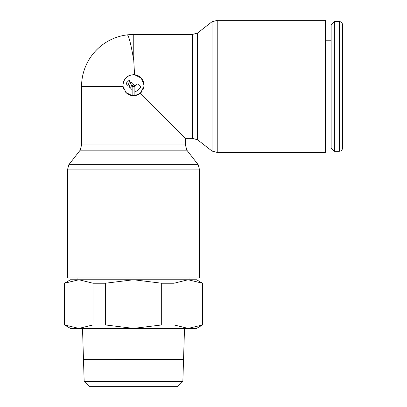 <?xml version="1.0" encoding="UTF-8"?>
<svg xmlns="http://www.w3.org/2000/svg" width="407" height="407" viewBox="0 0 407 407"><rect width="100%" height="100%" fill="white"/><g stroke="black" fill="none" stroke-linecap="round" stroke-linejoin="round"><path stroke-width="0.61" d="M339.301 21.551C341.269 21.744 342.353 22.823 342.541 24.791L342.541 148.016C342.353 149.985 341.269 151.063 339.301 151.256L334.376 151.256L331.135 148.016L331.135 24.791L334.376 21.551L339.301 21.551L339.301 151.256M334.376 21.551L334.376 151.256M325.31 40.766L331.135 40.766M331.135 132.041L325.31 132.041M133.75 34.463A51.943 51.943 0 0 0 127.193 34.88A51.943 3.856 82.9 0 1 127.193 34.88A51.943 3.856 82.9 0 1 133.511 58.99A51.943 3.856 82.9 0 1 133.75 60.404L133.75 34.463L192.302 34.463L197.497 33.069L212.027 21.744L217.221 20.35L325.31 20.35L325.31 152.457L217.221 152.457L212.027 151.068L197.497 139.738L192.302 138.344L185.455 138.344L185.455 144.984L81.568 144.984L81.568 86.437L123.077 86.437L123.006 85.205A10.511 10.511 0 0 1 129.492 75.493M212.027 21.744L212.027 151.068M197.497 33.069L197.497 139.738M185.455 144.984L186.849 150.178L198.173 164.708L199.567 169.902L199.567 277.991L67.46 277.991L67.46 169.902L68.849 164.708L80.179 150.178L81.568 144.984M198.173 164.708L68.849 164.708M186.849 150.178L80.179 150.178M134.575 74.751L141.305 78.154L144.022 85.205L143.951 86.406L140.39 93.147L185.455 138.344M140.39 93.147L134.88 95.625L134.88 86.437A1.369 1.369 0 0 0 133.511 85.068A1.369 1.369 0 0 0 132.143 86.437L132.143 95.625L126.033 92.587L123.077 86.437A10.511 10.511 0 0 0 123.804 89.23M202.569 324.934L188.115 328.403L196.566 328.403L202.569 324.934L202.569 283.231L196.566 279.762L188.115 279.762L189.957 279.762L189.957 277.991M77.065 277.991L77.065 279.762L78.907 279.762L70.462 279.762L64.459 283.231L64.459 324.934L70.462 328.403L78.907 328.403L64.459 324.934M82.509 328.403L83.486 359.615L183.542 359.6L184.513 328.403M183.542 359.63L172.543 359.63M94.48 359.63L83.486 359.6M177.554 386.65L182.855 381.512L183.537 359.656L83.486 359.656L84.168 381.512L89.469 386.65L177.554 386.65M123.006 85.205C123.626 78.821 127.132 75.32 133.511 74.695L134.575 74.746L133.75 60.404M133.511 74.695A10.511 10.511 0 0 1 143.223 89.225M142.236 91.066A10.511 10.511 0 0 1 124.796 91.071M126.719 84.356A1.201 1.201 0 0 1 126.719 82.657L128.419 80.957A1.201 1.201 0 0 1 129.808 80.647L127.991 85.628L126.719 84.356M133.262 85.088L133.527 84.366L134.361 85.205A1.201 1.201 0 0 0 136.06 85.205L136.91 84.356A1.201 1.201 0 0 1 138.609 84.356L140.308 86.05A1.201 1.201 0 0 1 140.308 87.749L137.759 90.298A3.602 3.602 0 0 1 134.88 91.341M132.143 89.779L131.71 89.347L132.143 88.156M130.978 81.817L132.351 83.196L130.54 88.177L129.167 86.798L130.978 81.817M84.168 381.512L182.855 381.512M133.511 279.762L78.907 279.762L92.989 283.231L105.347 283.231L133.511 279.762L161.681 283.231L174.033 283.231L188.115 279.762L133.511 279.762M188.115 328.403L174.033 324.934L161.681 324.934L133.511 328.403L188.115 328.403M133.511 328.403L105.347 324.934L92.989 324.934L78.907 328.403L133.511 328.403M64.459 283.231L78.907 279.762M188.115 279.762L202.569 283.231M64.825 324.934L64.825 283.231M202.198 283.231L202.198 324.934M174.033 324.934L174.033 283.231M161.681 283.231L161.681 324.934M105.347 324.934L105.347 283.231M92.989 283.231L92.989 324.934M217.221 20.35L217.221 152.457M192.302 34.463L192.302 138.344M199.567 169.902L67.46 169.902M134.88 86.437L132.143 86.437M127.193 34.88A51.943 51.943 0 0 0 81.568 86.437"/></g></svg>
